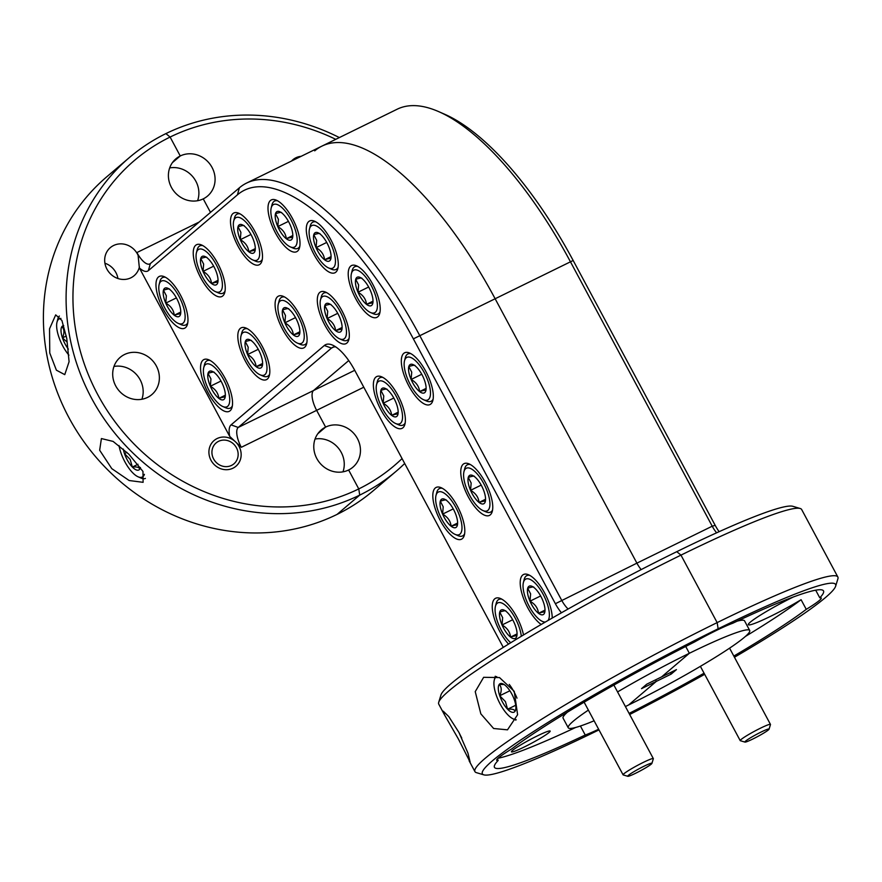 <?xml version="1.0" encoding="UTF-8"?>
<svg xmlns="http://www.w3.org/2000/svg" width="882" height="882" viewBox="0 0 882 882"><rect width="100%" height="100%" fill="white"/><g stroke="black" fill="none" stroke-linecap="round" stroke-linejoin="round"><path stroke-width="1.32" d="M113.976 366.449A24.431 22.524 -130.4 0 1 136.986 375.148A24.431 22.524 -130.4 0 1 141.892 399.248M124.527 354.509A24.431 22.524 -130.4 0 1 154.89 363.593A24.431 22.524 -130.4 0 1 151.869 394.563A24.431 22.524 -130.4 0 1 147.537 397.407A24.431 22.524 -130.4 0 1 117.174 388.323A24.431 22.524 -130.4 0 1 120.195 357.353A24.431 22.524 -130.4 0 1 124.527 354.509M104.914 263.211A18.39 16.956 -130.4 0 1 117.934 278.514M561.47 612.769A23.064 8.699 63.9 0 1 555.384 603.718L413.371 338.864A229.783 86.69 -116.1 0 0 237.412 194.856L148.374 270.631A23.064 8.699 63.9 0 1 139.367 267.919L138.088 255.262L136.897 252.561A17.574 6.626 -116.1 0 0 149.819 263.927A17.574 6.626 -116.1 0 0 150.359 263.575L239.386 187.8A235.274 88.762 63.9 0 1 246.53 183.103A235.274 88.762 63.9 0 1 419.556 335.237L561.58 600.091A17.574 6.626 -116.1 0 0 568.129 608.999M139.422 266.805A18.39 16.956 -130.4 0 1 134.163 275.669A18.39 16.956 -130.4 0 1 130.9 277.808A18.39 16.956 -130.4 0 1 108.045 270.961A18.39 16.956 -130.4 0 1 110.316 247.655A18.39 16.956 -130.4 0 1 113.58 245.516A18.39 16.956 -130.4 0 1 138.088 255.262M524.316 746.966A21.962 1.94 151.8 0 0 549.993 730.957A21.962 1.94 151.8 0 0 537.27 735.93A21.962 1.94 151.8 0 0 511.428 751.64A21.962 1.94 151.8 0 0 524.316 746.966M528.197 740.648A18.39 1.632 151.8 0 0 531.559 738.84M217.093 438.552A16.879 15.567 -130.4 0 1 238.063 444.826A16.879 15.567 -130.4 0 1 235.979 466.225A16.879 15.567 -130.4 0 1 232.98 468.188A16.879 15.567 -130.4 0 1 212 461.914A16.879 15.567 -130.4 0 1 214.094 440.515A16.879 15.567 -130.4 0 1 217.093 438.552M458.342 738.918L444.528 714.905L443.216 711.168L448.773 716.581L458.96 732.479L467.934 753.041L470.15 762.169L458.342 738.918M480.833 713.858L475.233 691.642L483.645 677.31L499.499 677.563L514.239 691.345L517.602 714.729L507.492 729.833L493.622 728.499L480.833 713.858M49.756 352.965L49.535 328.832L55.698 314.885L61.905 320.475L66.767 338.49L69.083 361.708L64.761 374.641L56.393 370.186L49.756 352.965M111.782 468.64L99.655 450.217L101.408 438.563L113.094 441.408L128.794 454.164L142.972 471.44L143.105 482.322L129.169 480.525L111.782 468.64M180.479 295.084A28.83 10.871 -116.1 0 0 159.278 276.441A28.83 10.871 -116.1 0 0 163.468 309.56A28.83 10.871 -116.1 0 0 184.658 328.203A28.83 10.871 -116.1 0 0 180.479 295.084M225.053 378.224A28.83 10.871 -116.1 0 0 203.852 359.58A28.83 10.871 -116.1 0 0 208.042 392.699A28.83 10.871 -116.1 0 0 229.243 411.343A28.83 10.871 -116.1 0 0 225.053 378.224M217.744 263.365A28.83 10.871 -116.1 0 0 196.543 244.722A28.83 10.871 -116.1 0 0 200.732 277.841A28.83 10.871 -116.1 0 0 221.933 296.484A28.83 10.871 -116.1 0 0 217.744 263.365M262.329 346.505A28.83 10.871 -116.1 0 0 241.128 327.861A28.83 10.871 -116.1 0 0 245.306 360.992A28.83 10.871 -116.1 0 0 266.507 379.624A28.83 10.871 -116.1 0 0 262.329 346.505M341.819 310.519A28.83 10.871 -116.1 0 0 320.618 291.876A28.83 10.871 -116.1 0 0 324.797 324.995A28.83 10.871 -116.1 0 0 345.998 343.638A28.83 10.871 -116.1 0 0 341.819 310.519M330.794 239.628A28.83 10.871 -116.1 0 0 309.593 220.985A28.83 10.871 -116.1 0 0 313.772 254.104A28.83 10.871 -116.1 0 0 334.973 272.747A28.83 10.871 -116.1 0 0 330.794 239.628M292.515 218.56A28.83 10.871 -116.1 0 0 271.314 199.927A28.83 10.871 -116.1 0 0 275.493 233.046A28.83 10.871 -116.1 0 0 296.694 251.69A28.83 10.871 -116.1 0 0 292.515 218.56M372.722 284.202A28.83 10.871 -116.1 0 0 351.521 265.57A28.83 10.871 -116.1 0 0 355.711 298.689A28.83 10.871 -116.1 0 0 376.912 317.333A28.83 10.871 -116.1 0 0 372.722 284.202M457.317 506.081A28.83 10.871 -116.1 0 0 436.116 487.437A28.83 10.871 -116.1 0 0 440.305 520.556A28.83 10.871 -116.1 0 0 461.507 539.2A28.83 10.871 -116.1 0 0 457.317 506.081M485.265 482.289A28.83 10.871 -116.1 0 0 464.064 463.645A28.83 10.871 -116.1 0 0 468.254 496.775A28.83 10.871 -116.1 0 0 489.455 515.408A28.83 10.871 -116.1 0 0 485.265 482.289M552.22 618.062A28.83 10.871 -116.1 0 0 544.712 593.145A28.83 10.871 -116.1 0 0 523.511 574.513A28.83 10.871 -116.1 0 0 527.701 607.632A28.83 10.871 -116.1 0 0 541.184 624.467M523.5 634.963A28.83 10.871 -116.1 0 0 516.764 616.937A28.83 10.871 -116.1 0 0 495.563 598.294A28.83 10.871 -116.1 0 0 499.741 631.413A28.83 10.871 -116.1 0 0 508.561 644.092M425.83 371.432A28.83 10.871 -116.1 0 0 404.629 352.789A28.83 10.871 -116.1 0 0 408.818 385.908A28.83 10.871 -116.1 0 0 430.008 404.551A28.83 10.871 -116.1 0 0 425.83 371.432M397.881 395.224A28.83 10.871 -116.1 0 0 376.68 376.581A28.83 10.871 -116.1 0 0 380.859 409.7A28.83 10.871 -116.1 0 0 402.06 428.343A28.83 10.871 -116.1 0 0 397.881 395.224M299.593 314.786A28.83 10.871 -116.1 0 0 278.392 296.154A28.83 10.871 -116.1 0 0 282.582 329.273A28.83 10.871 -116.1 0 0 303.783 347.905A28.83 10.871 -116.1 0 0 299.593 314.786M255.008 231.646A28.83 10.871 -116.1 0 0 233.807 213.003A28.83 10.871 -116.1 0 0 237.997 246.122A28.83 10.871 -116.1 0 0 259.198 264.765A28.83 10.871 -116.1 0 0 255.008 231.646M335.799 346.946A34.321 12.943 -116.1 0 0 332.514 347.409A34.321 12.943 -116.1 0 0 331.478 348.092L238.228 427.45L313.551 390.505L348.732 360.562L313.551 390.505A17.574 6.626 -116.1 0 0 316.638 410.351L325.612 427.097L316.638 410.351A17.574 6.626 63.9 0 1 313.551 390.505L354.729 370.308M317.785 433.757L325.612 427.097L317.785 433.757M210.489 212.397L203.246 198.869A24.431 22.524 -130.4 0 1 172.883 189.784A24.431 22.524 -130.4 0 1 175.904 158.815A24.431 22.524 -130.4 0 1 180.248 155.971L170.105 137.052A200.412 184.746 49.6 0 0 97.792 394.706A200.412 184.746 49.6 0 0 358.765 488.915L348.622 469.996A24.431 22.524 -130.4 0 1 318.259 460.911A24.431 22.524 -130.4 0 1 321.28 429.942A24.431 22.524 -130.4 0 1 325.612 427.097A24.431 22.524 -130.4 0 1 355.975 436.182A24.431 22.524 -130.4 0 1 352.954 467.151A24.431 22.524 -130.4 0 1 348.622 469.996L358.765 488.915L359.724 495.111A205.903 189.806 -130.4 0 1 103.889 418.542A205.903 189.806 -130.4 0 1 129.367 157.569A205.903 189.806 -130.4 0 1 165.893 133.612L170.105 137.052L180.248 155.971L172.409 162.641L180.248 155.971A24.431 22.524 -130.4 0 1 210.6 165.055A24.431 22.524 -130.4 0 1 207.579 196.025A24.431 22.524 -130.4 0 1 203.246 198.869L210.489 212.397M246.53 183.103L321.853 146.158A235.274 88.762 63.9 0 1 494.89 298.292L636.903 563.146L494.89 298.292A235.274 88.762 -116.1 0 0 321.853 146.158A235.274 88.762 -116.1 0 0 314.72 150.855M555.384 603.718L636.903 563.146A17.574 6.626 -116.1 0 0 641.17 569.607A17.574 6.626 63.9 0 1 636.903 563.146L712.226 526.201L570.213 261.348A235.274 88.762 -116.1 0 0 438.641 111.606A235.274 88.762 -116.1 0 0 397.187 109.203L321.853 146.158M625.404 706.548A102.951 9.107 151.8 0 0 628.601 704.994L656.34 681.378L641.512 688.655L646.771 684.167L661.61 676.891L689.36 653.275L685.711 646.473L689.36 653.275A102.951 9.107 151.8 0 0 617.565 691.929M656.34 681.378L655.535 679.879L656.34 681.378L628.601 704.994A102.951 9.107 151.8 0 0 749.711 630.487A102.951 9.107 151.8 0 0 689.36 653.275L661.61 676.891L676.45 669.614L671.18 674.102L656.34 681.378M438.707 702.326L440.967 694.961A200.412 17.739 -28.2 0 1 676.77 551.68L680.97 555.12A205.903 18.224 151.8 0 0 438.707 702.326A205.903 18.224 151.8 0 0 438.751 704.134L444.528 714.905M483.799 774.848L476.423 772.654A205.903 18.224 -28.2 0 1 474.935 771.618A205.903 18.224 -28.2 0 1 717.154 622.604L680.97 555.12L717.154 622.604L718.124 628.8A200.412 17.739 151.8 0 0 483.799 774.848A200.412 17.739 151.8 0 0 598.988 729.888M815.696 590.19L819.786 597.82A186.675 16.515 151.8 0 0 823.501 590.918A186.675 16.515 151.8 0 0 732.722 623.254A38.433 3.396 151.8 0 0 715.886 630.696L718.124 628.8L717.154 622.604A205.903 18.224 -28.2 0 1 837.856 577.015A205.903 18.224 -28.2 0 1 837.9 578.835L835.64 586.199A200.412 17.739 151.8 0 0 718.124 628.8L715.886 630.696A38.433 3.396 151.8 0 0 694.586 641.953A186.675 16.515 151.8 0 0 511.703 748.928A38.433 3.396 151.8 0 0 496.709 760.273A38.433 3.396 151.8 0 0 498.165 760.449A186.675 16.515 151.8 0 0 494.46 767.351A186.675 16.515 151.8 0 0 585.24 735.015L580.411 726.018M129.367 157.569L106.678 176.874A205.903 189.806 49.6 0 0 81.199 437.858A205.903 189.806 49.6 0 0 337.045 514.415L359.724 495.111L337.045 514.415A205.903 189.806 49.6 0 0 373.571 490.469L396.261 471.164A205.903 189.806 -130.4 0 1 359.724 495.111L358.765 488.915A200.412 184.746 49.6 0 0 402.06 458.585M497.371 758.961L498.165 760.449M498.087 758.255A186.675 16.515 151.8 0 0 575.593 727.496M588.382 710.109A102.951 9.107 151.8 0 0 568.251 727.782A102.951 9.107 151.8 0 0 594.104 720.792M585.24 735.015A38.433 3.396 151.8 0 0 598.635 729.238M231.073 424.87L238.228 427.45A17.574 6.626 -116.1 0 0 241.304 447.295L229.717 436.414A23.064 8.699 63.9 0 1 231.073 424.87L324.322 345.512A39.811 15.016 63.9 0 1 332.547 345.116A39.811 15.016 63.9 0 1 354.807 370.462L503.291 647.377M139.367 267.919L229.717 436.414M567.391 712.193A102.951 9.107 151.8 0 0 563.08 718.146L568.251 727.782M734.452 657.255A200.412 17.739 151.8 0 0 825.618 597.412A200.412 17.739 151.8 0 0 835.64 586.199M291.578 161.009A16.879 15.567 -130.4 0 1 292.879 159.741A16.879 15.567 -130.4 0 1 295.878 157.779A16.879 15.567 -130.4 0 1 301.137 156.323M733.824 656.087A186.675 16.515 151.8 0 0 806.258 609.341A38.433 3.396 151.8 0 0 821.252 597.996A38.433 3.396 151.8 0 0 819.786 597.82M806.258 609.341L801.088 599.705A38.433 3.396 151.8 0 1 770.868 616.176A38.433 3.396 151.8 0 1 748.333 624.688A38.433 3.396 151.8 0 1 793.216 597.037M335.766 139.334A200.412 184.746 49.6 0 0 170.105 137.052L165.893 133.612A205.903 189.806 -130.4 0 1 339.35 137.57M680.97 555.12L676.77 551.68A200.412 17.739 -28.2 0 1 792.808 506.301L800.183 508.495A205.903 18.224 151.8 0 0 680.97 555.12M629.671 714.508A200.412 17.739 151.8 0 0 704.663 674.311M629.087 713.417A186.675 16.515 151.8 0 0 704.068 673.209M670.375 672.591L671.18 674.102M438.641 111.606L444.649 114.241A229.783 86.69 63.9 0 1 573.168 260.488L715.181 525.341A23.064 8.699 -116.1 0 0 719.128 531.681M716.625 532.816A17.574 6.626 63.9 0 1 712.226 526.201L715.181 525.341M404.695 463.491A205.903 189.806 -130.4 0 1 396.261 471.164M837.856 577.015L801.672 509.542A205.903 18.224 151.8 0 0 800.183 508.495M745.4 636.44A186.675 16.515 151.8 0 0 801.088 599.705M749.711 630.487L744.54 620.851A102.951 9.107 151.8 0 0 737.198 621.137M169.686 167.922A24.431 22.524 -130.4 0 1 192.695 176.609A24.431 22.524 -130.4 0 1 197.601 200.721M315.061 439.038A24.431 22.524 -130.4 0 1 338.071 447.736A24.431 22.524 -130.4 0 1 342.977 471.837M496.72 676.582A23.715 8.952 -116.1 0 0 494.284 680.077A23.715 8.952 -116.1 0 0 501.174 705.809A23.715 8.952 -116.1 0 0 513.357 718.973A23.715 8.952 -116.1 0 0 516.135 719.569M516.984 698.147A23.715 8.952 -116.1 0 0 513.004 690.022A23.715 8.952 -116.1 0 0 509.256 684.41M503.137 703.197A15.854 5.976 -116.1 0 0 507.602 709.227A15.854 5.976 -116.1 0 0 514.956 711.399A15.854 5.976 -116.1 0 0 515.65 709.845A15.854 5.976 -116.1 0 0 514.449 700.087A15.854 5.976 -116.1 0 0 506.577 686.615A15.854 5.976 -116.1 0 0 502.905 683.848A15.854 5.976 -116.1 0 0 499.223 684.443A15.854 5.976 -116.1 0 0 499.73 695.744A15.854 5.976 -116.1 0 0 503.137 703.197M504.14 684.531L499.223 684.443C501.693 687.056 501.858 690.815 499.73 695.744L505.43 701.62L507.602 709.227C512.332 708.819 514.79 709.536 514.956 711.399M494.284 680.077L495.045 677.023A26.35 9.945 63.9 0 1 495.287 676.218M509.884 690.771L499.73 695.744M515.716 705.247L507.602 709.227M212.937 447.273A13.726 12.657 49.6 0 0 219.971 465.167A13.726 12.657 49.6 0 0 237.137 459.467A13.726 12.657 49.6 0 0 230.103 441.562A13.726 12.657 49.6 0 0 212.937 447.273M767.153 729.381A13.726 1.213 151.8 0 0 752.765 736.47A13.726 1.213 151.8 0 0 744.959 742.093A13.726 1.213 151.8 0 0 746.767 741.685A13.726 1.213 151.8 0 0 760.13 735.18A13.726 1.213 151.8 0 0 769.06 729.171A13.726 1.213 151.8 0 0 767.153 729.381M744.959 742.093L740.351 740.715A17.155 1.521 -28.2 0 1 740.218 740.626A17.155 1.521 -28.2 0 1 750.736 733.328A17.155 1.521 -28.2 0 1 768.079 724.828A17.155 1.521 -28.2 0 1 770.471 724.42A17.155 1.521 -28.2 0 1 770.471 724.563L769.06 729.171M650.012 763.591A13.726 1.213 151.8 0 0 635.624 770.681A13.726 1.213 151.8 0 0 627.819 776.303A13.726 1.213 151.8 0 0 629.627 775.895A13.726 1.213 151.8 0 0 642.989 769.391A13.726 1.213 151.8 0 0 651.919 763.382A13.726 1.213 151.8 0 0 650.012 763.591M627.819 776.303L623.21 774.925A17.155 1.521 -28.2 0 1 623.089 774.837A17.155 1.521 -28.2 0 1 633.596 767.538A17.155 1.521 -28.2 0 1 650.949 759.038A17.155 1.521 -28.2 0 1 653.33 758.619A17.155 1.521 -28.2 0 1 653.33 758.774L651.919 763.382M60.935 318.413A23.715 8.952 -116.1 0 0 56.988 322.228A23.715 8.952 -116.1 0 0 63.879 347.96A23.715 8.952 -116.1 0 0 68.939 355.192M63.713 325.601A15.854 5.976 -116.1 0 0 61.927 326.594A15.854 5.976 -116.1 0 0 62.446 337.894A15.854 5.976 -116.1 0 0 65.852 345.336A15.854 5.976 -116.1 0 0 68.388 349.14M56.988 322.228L57.76 319.163A26.35 9.945 63.9 0 1 59.381 316.054M61.927 326.594C64.397 329.195 64.573 332.966 62.446 337.894L66.657 341.676M66.282 336.009L62.446 337.894M459.313 733.14A23.715 8.952 -116.1 0 0 461.738 737.958M119.026 445.542A23.715 8.952 -116.1 0 0 125.906 463.634A23.715 8.952 -116.1 0 0 138.088 476.798A23.715 8.952 -116.1 0 0 144.416 474.34M145.398 478.43A26.35 9.945 63.9 0 1 140.977 478.066L138.088 476.798M123.304 449.07A15.854 5.976 -116.1 0 0 124.472 453.568A15.854 5.976 -116.1 0 0 127.868 461.021A15.854 5.976 -116.1 0 0 132.333 467.052A15.854 5.976 -116.1 0 0 139.698 469.224A15.854 5.976 -116.1 0 0 140.392 467.669A15.854 5.976 -116.1 0 0 140.425 467.493M126.931 452.367L124.472 453.568L130.172 459.445L132.333 467.052C137.063 466.644 139.521 467.361 139.698 469.224M137.989 464.274L132.333 467.052M548.031 620.476A23.715 8.952 -116.1 0 0 548.924 610.168A23.715 8.952 -116.1 0 0 536.024 584.082A23.715 8.952 -116.1 0 0 523.39 582.55A23.715 8.952 -116.1 0 0 523.478 590.609A23.715 8.952 -116.1 0 0 542.474 621.446A23.715 8.952 -116.1 0 0 545.363 622.031M527.701 593.851A15.854 5.976 -116.1 0 0 529.983 601.182A15.854 5.976 -116.1 0 0 538.494 613.299A15.854 5.976 -116.1 0 0 544.712 612.505A15.854 5.976 -116.1 0 0 544.767 612.306A15.854 5.976 -116.1 0 0 542.419 599.595A15.854 5.976 -116.1 0 0 533.908 587.478A15.854 5.976 -116.1 0 0 532.011 586.321A15.854 5.976 -116.1 0 0 527.69 588.272A15.854 5.976 -116.1 0 0 527.701 593.851M533.908 587.478C534.15 586.607 532.078 586.872 527.69 588.272L530.611 593.862L529.983 601.182C535.098 604.06 537.932 608.095 538.494 613.299C542.849 611.91 544.922 611.645 544.712 612.505M523.39 582.55L524.162 579.485A26.35 9.945 63.9 0 1 526.786 575.648A26.35 9.945 63.9 0 1 529.718 575.362M545.01 610.101L538.494 613.299M540.633 595.956L529.983 601.182M521.306 636.286A23.715 8.952 -116.1 0 0 520.975 633.96A23.715 8.952 -116.1 0 0 508.076 607.874A23.715 8.952 -116.1 0 0 495.441 606.331A23.715 8.952 -116.1 0 0 495.53 614.39A23.715 8.952 -116.1 0 0 510.755 642.735M499.752 617.643A15.854 5.976 -116.1 0 0 502.034 624.974A15.854 5.976 -116.1 0 0 510.546 637.091A15.854 5.976 -116.1 0 0 516.764 636.297A15.854 5.976 -116.1 0 0 516.819 636.098A15.854 5.976 -116.1 0 0 514.471 623.387A15.854 5.976 -116.1 0 0 505.959 611.27A15.854 5.976 -116.1 0 0 504.063 610.112A15.854 5.976 -116.1 0 0 499.741 612.064A15.854 5.976 -116.1 0 0 499.752 617.643M505.959 611.27C506.202 610.399 504.129 610.664 499.741 612.064L502.652 617.654L502.034 624.974C507.15 627.852 509.983 631.887 510.546 637.091C514.901 635.702 516.973 635.437 516.764 636.297M495.441 606.331L496.213 603.277A26.35 9.945 63.9 0 1 498.837 599.44A26.35 9.945 63.9 0 1 501.77 599.154M517.061 633.893L510.546 637.091M512.685 619.748L502.034 624.974M159.245 292.537A23.715 8.952 -116.1 0 0 178.23 323.374A23.715 8.952 -116.1 0 0 184.691 312.107A23.715 8.952 -116.1 0 0 171.792 286.022A23.715 8.952 -116.1 0 0 159.157 284.478A23.715 8.952 -116.1 0 0 159.245 292.537M187.789 322.768A26.35 9.945 63.9 0 1 185.771 324.907A26.35 9.945 63.9 0 1 181.119 324.642L178.23 323.374M163.468 295.79A15.854 5.976 -116.1 0 0 165.75 303.121A15.854 5.976 -116.1 0 0 174.261 315.238A15.854 5.976 -116.1 0 0 180.479 314.444A15.854 5.976 -116.1 0 0 180.534 314.246A15.854 5.976 -116.1 0 0 178.186 301.523A15.854 5.976 -116.1 0 0 169.675 289.406A15.854 5.976 -116.1 0 0 167.778 288.249A15.854 5.976 -116.1 0 0 163.457 290.2A15.854 5.976 -116.1 0 0 163.468 295.79M169.675 289.406C169.917 288.546 167.845 288.811 163.457 290.2L166.367 295.79L165.75 303.121C170.865 305.988 173.699 310.034 174.261 315.238C178.616 313.838 180.689 313.573 180.479 314.444M159.157 284.478L159.929 281.424A26.35 9.945 63.9 0 1 162.553 277.587A26.35 9.945 63.9 0 1 165.485 277.301M180.777 312.041L174.261 315.238M176.4 297.895L165.75 303.121M464.042 479.753A23.715 8.952 -116.1 0 0 483.027 510.59A23.715 8.952 -116.1 0 0 489.488 499.311A23.715 8.952 -116.1 0 0 476.578 473.226A23.715 8.952 -116.1 0 0 463.954 471.683A23.715 8.952 -116.1 0 0 464.042 479.753M492.575 509.983A26.35 9.945 63.9 0 1 490.557 512.122A26.35 9.945 63.9 0 1 485.916 511.847L483.027 510.59M468.265 482.994A15.854 5.976 -116.1 0 0 470.547 490.326A15.854 5.976 -116.1 0 0 479.058 502.442A15.854 5.976 -116.1 0 0 485.276 501.649A15.854 5.976 -116.1 0 0 485.32 501.45A15.854 5.976 -116.1 0 0 482.983 488.738A15.854 5.976 -116.1 0 0 474.472 476.622A15.854 5.976 -116.1 0 0 472.576 475.464A15.854 5.976 -116.1 0 0 468.254 477.416A15.854 5.976 -116.1 0 0 468.265 482.994M474.472 476.622C474.714 475.751 472.642 476.015 468.254 477.416L471.164 483.005L470.547 490.326C475.663 493.203 478.496 497.239 479.058 502.442C483.413 501.053 485.486 500.789 485.276 501.649M463.954 471.683L464.715 468.629A26.35 9.945 63.9 0 1 467.35 464.792A26.35 9.945 63.9 0 1 470.271 464.505M485.563 499.245L479.058 502.442M481.197 485.1L470.547 490.326M436.094 503.534A23.715 8.952 -116.1 0 0 455.079 534.371A23.715 8.952 -116.1 0 0 461.54 523.103A23.715 8.952 -116.1 0 0 448.629 497.018A23.715 8.952 -116.1 0 0 435.995 495.475A23.715 8.952 -116.1 0 0 436.094 503.534M464.627 533.764A26.35 9.945 63.9 0 1 462.609 535.903A26.35 9.945 63.9 0 1 457.967 535.639L455.079 534.371M440.305 506.786A15.854 5.976 -116.1 0 0 442.599 514.118A15.854 5.976 -116.1 0 0 451.11 526.234A15.854 5.976 -116.1 0 0 457.317 525.44A15.854 5.976 -116.1 0 0 457.372 525.242A15.854 5.976 -116.1 0 0 455.024 512.519A15.854 5.976 -116.1 0 0 446.524 500.403A15.854 5.976 -116.1 0 0 444.627 499.245A15.854 5.976 -116.1 0 0 440.305 501.197A15.854 5.976 -116.1 0 0 440.305 506.786M446.524 500.403C446.766 499.543 444.693 499.807 440.305 501.197L443.216 506.786L442.599 514.118C447.703 516.995 450.548 521.03 451.11 526.234C455.454 524.845 457.526 524.57 457.317 525.44M435.995 495.475L436.766 492.421A26.35 9.945 63.9 0 1 439.401 488.584A26.35 9.945 63.9 0 1 442.323 488.297M457.615 523.037L451.11 526.234M453.249 508.892L442.599 514.118M351.499 281.667A23.715 8.952 -116.1 0 0 370.484 312.504A23.715 8.952 -116.1 0 0 376.945 301.225A23.715 8.952 -116.1 0 0 364.034 275.14A23.715 8.952 -116.1 0 0 351.411 273.607A23.715 8.952 -116.1 0 0 351.499 281.667M380.032 311.897A26.35 9.945 63.9 0 1 378.014 314.036A26.35 9.945 63.9 0 1 373.373 313.76L370.484 312.504M355.722 284.908A15.854 5.976 -116.1 0 0 358.004 292.24A15.854 5.976 -116.1 0 0 366.515 304.356A15.854 5.976 -116.1 0 0 372.733 303.562A15.854 5.976 -116.1 0 0 372.777 303.375A15.854 5.976 -116.1 0 0 370.44 290.652A15.854 5.976 -116.1 0 0 361.929 278.536A15.854 5.976 -116.1 0 0 360.032 277.378A15.854 5.976 -116.1 0 0 355.711 279.329A15.854 5.976 -116.1 0 0 355.722 284.908M361.929 278.536C362.171 277.676 360.099 277.94 355.711 279.329L358.621 284.919L358.004 292.24C363.119 295.117 365.953 299.152 366.515 304.356C370.87 302.967 372.943 302.702 372.733 303.562M351.411 273.607L352.172 270.542A26.35 9.945 63.9 0 1 354.807 266.706A26.35 9.945 63.9 0 1 357.728 266.419M373.02 301.17L366.515 304.356M368.654 287.014L358.004 292.24M271.281 216.024A23.715 8.952 -116.1 0 0 290.266 246.861A23.715 8.952 -116.1 0 0 296.727 235.582A23.715 8.952 -116.1 0 0 283.828 209.497A23.715 8.952 -116.1 0 0 271.193 207.965A23.715 8.952 -116.1 0 0 271.281 216.024M299.825 246.254A26.35 9.945 63.9 0 1 297.796 248.393A26.35 9.945 63.9 0 1 293.155 248.129L290.266 246.861M275.504 219.265A15.854 5.976 -116.1 0 0 277.786 226.597A15.854 5.976 -116.1 0 0 286.297 238.713A15.854 5.976 -116.1 0 0 292.515 237.92A15.854 5.976 -116.1 0 0 292.57 237.732A15.854 5.976 -116.1 0 0 290.222 225.009A15.854 5.976 -116.1 0 0 281.711 212.893A15.854 5.976 -116.1 0 0 279.815 211.735A15.854 5.976 -116.1 0 0 275.493 213.687A15.854 5.976 -116.1 0 0 275.504 219.265M281.711 212.893C281.953 212.033 279.881 212.297 275.493 213.687L278.403 219.276L277.786 226.597C282.902 229.474 285.735 233.521 286.297 238.713C290.652 237.324 292.725 237.06 292.515 237.92M271.193 207.965L271.965 204.9A26.35 9.945 63.9 0 1 274.589 201.063A26.35 9.945 63.9 0 1 277.521 200.776M292.813 235.527L286.297 238.713M288.436 221.371L277.786 226.597M309.56 237.082A23.715 8.952 -116.1 0 0 328.545 267.919A23.715 8.952 -116.1 0 0 335.006 256.651A23.715 8.952 -116.1 0 0 322.106 230.555A23.715 8.952 -116.1 0 0 309.472 229.022A23.715 8.952 -116.1 0 0 309.56 237.082M338.104 267.312A26.35 9.945 63.9 0 1 336.075 269.451A26.35 9.945 63.9 0 1 331.434 269.186L328.545 267.919M313.783 240.323A15.854 5.976 -116.1 0 0 316.065 247.655A15.854 5.976 -116.1 0 0 324.576 259.771A15.854 5.976 -116.1 0 0 330.794 258.977A15.854 5.976 -116.1 0 0 330.838 258.79A15.854 5.976 -116.1 0 0 328.501 246.067A15.854 5.976 -116.1 0 0 319.99 233.951A15.854 5.976 -116.1 0 0 318.093 232.793A15.854 5.976 -116.1 0 0 313.772 234.744A15.854 5.976 -116.1 0 0 313.783 240.323M319.99 233.951C320.232 233.091 318.159 233.355 313.772 234.744L316.682 240.334L316.065 247.655C321.18 250.532 324.014 254.578 324.576 259.771C328.931 258.382 331.004 258.117 330.794 258.977M309.472 229.022L310.243 225.968A26.35 9.945 63.9 0 1 312.867 222.132A26.35 9.945 63.9 0 1 315.8 221.845M331.092 256.585L324.576 259.771M326.715 242.44L316.065 247.655M320.585 307.972A23.715 8.952 -116.1 0 0 339.57 338.809A23.715 8.952 -116.1 0 0 346.031 327.542A23.715 8.952 -116.1 0 0 333.131 301.446A23.715 8.952 -116.1 0 0 320.497 299.913A23.715 8.952 -116.1 0 0 320.585 307.972M349.129 338.203A26.35 9.945 63.9 0 1 347.1 340.342A26.35 9.945 63.9 0 1 342.459 340.077L339.57 338.809M324.808 311.214A15.854 5.976 -116.1 0 0 327.09 318.545A15.854 5.976 -116.1 0 0 335.601 330.662A15.854 5.976 -116.1 0 0 341.819 329.868A15.854 5.976 -116.1 0 0 341.874 329.681A15.854 5.976 -116.1 0 0 339.526 316.958A15.854 5.976 -116.1 0 0 331.015 304.841A15.854 5.976 -116.1 0 0 329.118 303.684A15.854 5.976 -116.1 0 0 324.797 305.635A15.854 5.976 -116.1 0 0 324.808 311.214M331.015 304.841C331.257 303.981 329.184 304.246 324.797 305.635L327.707 311.225L327.09 318.545C332.205 321.423 335.039 325.469 335.601 330.662C339.956 329.273 342.029 329.008 341.819 329.868M320.497 299.913L321.268 296.859A26.35 9.945 63.9 0 1 323.892 293.022A26.35 9.945 63.9 0 1 326.825 292.736M342.117 327.476L335.601 330.662M337.74 313.33L327.09 318.545M241.095 343.969A23.715 8.952 -116.1 0 0 260.08 374.806A23.715 8.952 -116.1 0 0 266.54 363.527A23.715 8.952 -116.1 0 0 253.641 337.442A23.715 8.952 -116.1 0 0 241.006 335.899A23.715 8.952 -116.1 0 0 241.095 343.969M269.638 374.2A26.35 9.945 63.9 0 1 267.61 376.338A26.35 9.945 63.9 0 1 262.968 376.063L260.08 374.806M245.317 347.21A15.854 5.976 -116.1 0 0 247.599 354.542A15.854 5.976 -116.1 0 0 256.111 366.658A15.854 5.976 -116.1 0 0 262.329 365.865A15.854 5.976 -116.1 0 0 262.384 365.666A15.854 5.976 -116.1 0 0 260.036 352.954A15.854 5.976 -116.1 0 0 251.524 340.838A15.854 5.976 -116.1 0 0 249.628 339.68A15.854 5.976 -116.1 0 0 245.306 341.632A15.854 5.976 -116.1 0 0 245.317 347.21M251.524 340.838C251.767 339.967 249.694 340.232 245.306 341.632L248.217 347.221L247.599 354.542C252.715 357.419 255.548 361.455 256.111 366.658C260.466 365.269 262.538 365.005 262.329 365.865M241.006 335.899L241.778 332.845A26.35 9.945 63.9 0 1 244.402 329.008A26.35 9.945 63.9 0 1 247.335 328.721M262.627 363.461L256.111 366.658M258.25 349.316L247.599 354.542M196.51 260.818A23.715 8.952 -116.1 0 0 215.506 291.655A23.715 8.952 -116.1 0 0 221.955 280.388A23.715 8.952 -116.1 0 0 209.056 254.303A23.715 8.952 -116.1 0 0 196.421 252.759A23.715 8.952 -116.1 0 0 196.51 260.818M225.053 291.049A26.35 9.945 63.9 0 1 223.036 293.188A26.35 9.945 63.9 0 1 218.394 292.923L215.506 291.655M200.732 264.071A15.854 5.976 -116.1 0 0 203.025 271.402A15.854 5.976 -116.1 0 0 211.526 283.519A15.854 5.976 -116.1 0 0 217.744 282.725A15.854 5.976 -116.1 0 0 217.799 282.527A15.854 5.976 -116.1 0 0 215.451 269.815A15.854 5.976 -116.1 0 0 206.939 257.687A15.854 5.976 -116.1 0 0 205.054 256.53A15.854 5.976 -116.1 0 0 200.732 258.492A15.854 5.976 -116.1 0 0 200.732 264.071M206.939 257.687C207.193 256.827 205.12 257.092 200.732 258.492L203.643 264.082L203.025 271.402C208.13 274.28 210.963 278.315 211.526 283.519C215.881 282.13 217.953 281.865 217.744 282.725M196.421 252.759L197.193 249.705A26.35 9.945 63.9 0 1 199.828 245.869A26.35 9.945 63.9 0 1 202.75 245.582M218.041 280.322L211.526 283.519M213.676 266.177L203.025 271.402M203.83 375.677A23.715 8.952 -116.1 0 0 222.815 406.514A23.715 8.952 -116.1 0 0 229.276 395.246A23.715 8.952 -116.1 0 0 216.366 369.161A23.715 8.952 -116.1 0 0 203.742 367.618A23.715 8.952 -116.1 0 0 203.83 375.677M232.363 405.907A26.35 9.945 63.9 0 1 230.345 408.057A26.35 9.945 63.9 0 1 225.704 407.782L222.815 406.514M208.053 378.929A15.854 5.976 -116.1 0 0 210.335 386.261A15.854 5.976 -116.1 0 0 218.846 398.377A15.854 5.976 -116.1 0 0 225.064 397.584A15.854 5.976 -116.1 0 0 225.108 397.385A15.854 5.976 -116.1 0 0 222.771 384.673A15.854 5.976 -116.1 0 0 214.26 372.557A15.854 5.976 -116.1 0 0 212.364 371.399A15.854 5.976 -116.1 0 0 208.042 373.351A15.854 5.976 -116.1 0 0 208.053 378.929M214.26 372.557C214.502 371.686 212.43 371.95 208.042 373.351L210.952 378.94L210.335 386.261C215.451 389.138 218.284 393.174 218.846 398.377C223.201 396.988 225.274 396.724 225.064 397.584M203.742 367.618L204.503 364.564A26.35 9.945 63.9 0 1 207.138 360.727A26.35 9.945 63.9 0 1 210.059 360.44M225.351 395.18L218.846 398.377M220.985 381.035L210.335 386.261M233.785 229.1A23.715 8.952 -116.1 0 0 252.77 259.936A23.715 8.952 -116.1 0 0 259.231 248.669A23.715 8.952 -116.1 0 0 246.321 222.584A23.715 8.952 -116.1 0 0 233.697 221.04A23.715 8.952 -116.1 0 0 233.785 229.1M262.318 259.33A26.35 9.945 63.9 0 1 260.3 261.469A26.35 9.945 63.9 0 1 255.659 261.204L252.77 259.936M237.997 232.352A15.854 5.976 -116.1 0 0 240.29 239.684A15.854 5.976 -116.1 0 0 248.801 251.8A15.854 5.976 -116.1 0 0 255.008 251.006A15.854 5.976 -116.1 0 0 255.063 250.808A15.854 5.976 -116.1 0 0 252.715 238.096A15.854 5.976 -116.1 0 0 244.215 225.979A15.854 5.976 -116.1 0 0 242.318 224.822A15.854 5.976 -116.1 0 0 237.997 226.773A15.854 5.976 -116.1 0 0 237.997 232.352M244.215 225.979C244.457 225.108 242.385 225.373 237.997 226.773L240.907 232.363L240.29 239.684C245.394 242.561 248.239 246.596 248.801 251.8C253.145 250.411 255.218 250.146 255.008 251.006M233.697 221.04L234.458 217.986A26.35 9.945 63.9 0 1 237.093 214.15A26.35 9.945 63.9 0 1 240.014 213.863M255.306 248.603L248.801 251.8M250.94 234.458L240.29 239.684M278.359 312.25A23.715 8.952 -116.1 0 0 297.355 343.087A23.715 8.952 -116.1 0 0 303.805 331.808A23.715 8.952 -116.1 0 0 290.906 305.723A23.715 8.952 -116.1 0 0 278.271 304.191A23.715 8.952 -116.1 0 0 278.359 312.25M306.903 342.481A26.35 9.945 63.9 0 1 304.885 344.619A26.35 9.945 63.9 0 1 300.233 344.344L297.355 343.087M282.582 315.491A15.854 5.976 -116.1 0 0 284.864 322.823A15.854 5.976 -116.1 0 0 293.375 334.94A15.854 5.976 -116.1 0 0 299.593 334.146A15.854 5.976 -116.1 0 0 299.648 333.958A15.854 5.976 -116.1 0 0 297.3 321.235A15.854 5.976 -116.1 0 0 288.789 309.119A15.854 5.976 -116.1 0 0 286.893 307.961A15.854 5.976 -116.1 0 0 282.571 309.913A15.854 5.976 -116.1 0 0 282.582 315.491M288.789 309.119C289.031 308.248 286.97 308.513 282.571 309.913L285.492 315.502L284.864 322.823C289.98 325.701 292.813 329.736 293.375 334.94C297.73 333.55 299.803 333.286 299.593 334.146M278.271 304.191L279.043 301.126A26.35 9.945 63.9 0 1 281.667 297.289A26.35 9.945 63.9 0 1 284.599 297.002M299.891 331.742L293.375 334.94M295.514 317.597L284.864 322.823M376.647 392.677A23.715 8.952 -116.1 0 0 395.632 423.514A23.715 8.952 -116.1 0 0 402.093 412.247A23.715 8.952 -116.1 0 0 389.194 386.162A23.715 8.952 -116.1 0 0 376.559 384.618A23.715 8.952 -116.1 0 0 376.647 392.677M405.191 422.908A26.35 9.945 63.9 0 1 403.162 425.047A26.35 9.945 63.9 0 1 398.521 424.782L395.632 423.514M380.87 395.919A15.854 5.976 -116.1 0 0 383.152 403.25A15.854 5.976 -116.1 0 0 391.663 415.367A15.854 5.976 -116.1 0 0 397.881 414.573A15.854 5.976 -116.1 0 0 397.936 414.386A15.854 5.976 -116.1 0 0 395.588 401.663A15.854 5.976 -116.1 0 0 387.077 389.546A15.854 5.976 -116.1 0 0 385.18 388.389A15.854 5.976 -116.1 0 0 380.859 390.34A15.854 5.976 -116.1 0 0 380.87 395.919M387.077 389.546C387.319 388.686 385.247 388.951 380.859 390.34L383.769 395.93L383.152 403.25C388.267 406.128 391.101 410.174 391.663 415.367C396.018 413.978 398.091 413.713 397.881 414.573M376.559 384.618L377.331 381.564A26.35 9.945 63.9 0 1 379.955 377.728A26.35 9.945 63.9 0 1 382.887 377.441M398.179 412.181L391.663 415.367M393.802 398.036L383.152 403.25M404.595 368.885A23.715 8.952 -116.1 0 0 423.581 399.722A23.715 8.952 -116.1 0 0 430.041 388.455A23.715 8.952 -116.1 0 0 417.142 362.37A23.715 8.952 -116.1 0 0 404.507 360.826A23.715 8.952 -116.1 0 0 404.595 368.885M433.139 399.116A26.35 9.945 63.9 0 1 431.122 401.255A26.35 9.945 63.9 0 1 426.469 400.99L423.581 399.722M408.818 372.138A15.854 5.976 -116.1 0 0 411.1 379.469A15.854 5.976 -116.1 0 0 419.612 391.586A15.854 5.976 -116.1 0 0 425.83 390.792A15.854 5.976 -116.1 0 0 425.885 390.594A15.854 5.976 -116.1 0 0 423.536 377.882A15.854 5.976 -116.1 0 0 415.025 365.765A15.854 5.976 -116.1 0 0 413.129 364.608A15.854 5.976 -116.1 0 0 408.807 366.559A15.854 5.976 -116.1 0 0 408.818 372.138M415.025 365.765C415.268 364.894 413.195 365.159 408.807 366.559L411.729 372.149L411.1 379.469C416.216 382.347 419.049 386.382 419.612 391.586C423.966 390.197 426.039 389.932 425.83 390.792M404.507 360.826L405.279 357.772A26.35 9.945 63.9 0 1 407.903 353.936A26.35 9.945 63.9 0 1 410.836 353.649M426.127 388.389L419.612 391.586M421.75 374.244L411.1 379.469M363.792 387.22L241.304 447.295M136.897 252.561L199.189 222.021M573.168 260.488L413.371 338.864M333.694 347.001L331.478 348.092L324.322 345.512M150.359 263.575L148.374 270.631M239.386 187.8L237.412 194.856M469.158 760.846L474.935 771.618M513.357 718.973L515.926 720.098M740.218 740.626L700.385 666.34M770.471 724.42L729.579 648.16M623.089 774.837L584.127 702.193M653.33 758.619L613.883 685.06M542.474 621.446L544.701 622.416M526.786 575.648L528.55 574.788M498.837 599.44L500.601 598.569M185.771 324.907L187.535 324.047M162.553 277.587L164.317 276.716M490.557 512.122L492.321 511.251M467.35 464.792L469.114 463.932M462.609 535.903L464.373 535.043M439.401 488.584L441.165 487.713M378.014 314.036L379.778 313.165M354.807 266.706L356.571 265.846M297.796 248.393L299.56 247.522M274.589 201.063L276.353 200.203M336.075 269.451L337.839 268.591M312.867 222.132L314.631 221.261M347.1 340.342L348.864 339.482M323.892 293.022L325.656 292.151M267.61 376.338L269.374 375.467M244.402 329.008L246.166 328.148M223.036 293.188L224.8 292.328M199.828 245.869L201.581 244.998M230.345 408.057L232.109 407.186M207.138 360.727L208.902 359.867M260.3 261.469L262.064 260.609M237.093 214.15L238.857 213.29M304.885 344.619L306.649 343.748M281.667 297.289L283.431 296.429M403.162 425.047L404.926 424.187M379.955 377.728L381.719 376.857M431.122 401.255L432.886 400.395M407.903 353.936L409.667 353.076"/></g></svg>
